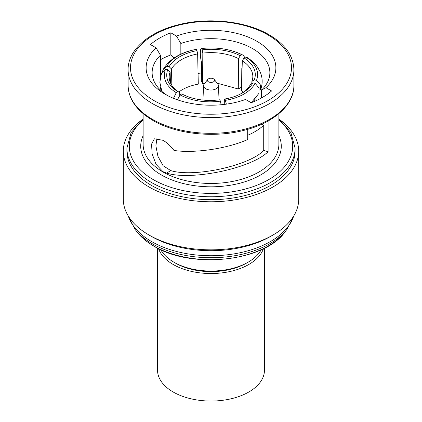 <?xml version="1.0" encoding="UTF-8"?>
<svg xmlns="http://www.w3.org/2000/svg" width="422" height="422" viewBox="0 0 422 422"><rect width="100%" height="100%" fill="white"/><g stroke="black" fill="none" stroke-linecap="round" stroke-linejoin="round"><path stroke-width="0.63" d="M157.538 248.152L157.538 370.184A53.462 30.864 0 0 0 173.194 392.006A53.462 30.864 0 0 0 231.456 398.7A53.462 30.864 0 0 0 264.462 370.184L264.462 248.152M158.561 248.663A53.462 30.864 0 0 0 173.194 264.488A53.462 30.864 0 0 0 226.535 272.195A53.462 30.864 0 0 0 263.439 248.663M207.708 79.468L204.211 83.983A7.438 4.294 0 0 0 203.568 85.629A7.438 4.294 0 0 0 205.741 88.773A7.438 4.294 0 0 0 213.933 89.68A7.438 4.294 0 0 0 218.432 85.629A7.438 4.294 0 0 0 217.789 83.983L214.292 79.468A3.603 2.078 0 0 0 213.548 78.845A3.603 2.078 0 0 0 207.708 79.468A3.603 2.078 0 0 0 208.452 81.789A3.603 2.078 0 0 0 213.041 82.032A3.603 2.078 0 0 0 214.292 79.468M171.859 85.386L171.501 68.997L169.138 66.692A42.527 23.927 178.8 0 1 179.64 56.785A42.527 23.927 178.8 0 1 196.974 50.619L197.638 53.905A40.127 22.572 -1.2 0 0 181.386 59.702A40.127 22.572 -1.2 0 0 171.501 68.997M178.733 91.991L182.035 89.833C186.666 87.18 192.084 85.281 198.293 84.131L197.638 53.905M140.821 120.771A87.702 50.635 0 0 0 123.298 151.139L123.298 199.205A87.702 50.635 0 0 0 148.987 235.007L151.535 236.478A84.099 48.551 0 0 0 270.465 236.478L273.013 235.007A87.702 50.635 0 0 0 298.702 199.205L298.702 151.139A87.702 50.635 0 0 0 281.179 120.771M151.535 236.478L148.987 235.007A87.702 50.635 0 0 0 273.013 235.007M123.298 151.139A87.702 50.635 0 0 0 148.987 186.941A87.702 50.635 0 0 0 244.56 197.918A87.702 50.635 0 0 0 298.702 151.139M151.535 185.469A84.099 48.551 0 0 0 243.183 195.998A84.099 48.551 0 0 0 295.099 151.139L295.099 148.196A84.099 48.551 180 0 1 243.183 193.054A84.099 48.551 180 0 1 151.535 182.531A84.099 48.551 180 0 1 126.901 148.196L126.901 151.139A84.099 48.551 0 0 0 151.535 185.469M247.709 135.288A61.839 35.701 0 0 0 263.718 125.218L263.718 150.459L268.097 151.683L268.097 120.987M268.097 151.683C251.781 168.251 191.467 180.964 166.526 173.083L163.003 171.691L156.035 164.316L152.12 153.798L151.561 144.139L154.362 138.785L163.003 140.299C166.991 142.604 170.657 145.986 173.996 150.443C194.368 153.561 227.263 148.681 247.709 139.518L247.709 129.327M176.47 36.049L170.82 32.789A72.684 41.963 0 0 0 150.432 44.563L156.077 47.823A64.877 37.458 0 0 0 165.123 94.243A64.877 37.458 0 0 0 245.53 99.465L251.18 102.731A72.684 41.963 0 0 0 271.568 90.957L265.923 87.697A64.877 37.458 0 0 0 256.871 41.272A64.877 37.458 0 0 0 176.47 36.049L180.838 43.477L180.838 54.185M248.168 262.157L246.469 263.138A50.16 28.96 180 0 1 175.531 263.138L173.832 262.157A52.56 30.347 0 0 0 248.168 262.157A52.56 30.347 0 0 0 261.165 249.75M160.835 249.75A52.56 30.347 0 0 0 173.832 262.157L175.531 263.138M261.55 97.909L261.55 90.081A58.869 33.987 0 0 0 269.869 72.663A58.869 33.987 0 0 0 240.065 43.107A58.869 33.987 0 0 0 180.838 43.477M262.03 89.612A58.869 33.987 0 0 0 260.986 88.604M201.415 73.022A58.869 33.987 0 0 0 198.06 73.396M160.45 76.472L160.45 55.25A58.869 33.987 0 0 0 152.131 72.663A58.869 33.987 0 0 0 167.355 95.472M159.97 89.612A58.869 33.987 0 0 1 160.45 89.137L160.45 87.143M160.45 55.25L156.077 47.823M160.45 59.724A72.684 41.963 180 0 1 170.82 54.902L170.82 32.789M170.82 54.902L174.291 58.336M263.718 150.459C249.444 165.73 193.84 177.789 170.81 170.615L163.103 165.725L157.902 156.261L155.882 145.817L156.979 138.205M263.718 125.218L261.846 124.142M261.55 90.081L265.923 87.697M251.887 81.43A40.127 22.946 1.7 0 0 252.82 76.904A40.127 22.946 1.7 0 0 242.318 60.815L244.074 57.909A42.527 24.318 -178.3 0 1 254.266 79.864L251.887 81.43L251.823 83.561M256.529 80.254A44.874 25.658 1.7 0 0 245.736 56.991L247.081 57.476C251.607 60.341 255.21 63.764 257.895 67.747L260.174 71.909C262.732 77.933 262.827 83.967 260.464 90.018L260.353 84.843L256.529 80.254L254.266 79.864M244.074 57.909L245.736 56.991M196.367 49.358A44.874 25.241 -1.2 0 0 166.875 66.386L163.182 69.466C169.549 59.043 180.553 52.339 196.198 49.353L196.974 50.619M169.138 66.692L166.875 66.386M163.182 69.466L162.523 71.392M177.44 99.814L180.099 94.887A44.874 26.792 -0.5 0 0 220.395 101.122L219.788 99.771A42.527 25.394 179.5 0 1 182.283 94.169A42.527 25.394 179.5 0 1 181.755 93.89L182.758 94.412M180.099 94.887L181.755 93.89M220.395 101.122L221.139 104.756M170.113 71.988A40.127 23.374 -1.7 0 0 169.18 77.442A40.127 23.374 -1.7 0 0 179.682 92.603L177.926 91.674A42.527 24.771 178.3 0 1 167.734 69.72L170.113 71.988L170.441 82.833M161.869 91.384L159.832 82.285L161.494 73.101L165.471 69.408L167.734 69.72M165.471 69.408A44.874 26.138 -1.7 0 0 176.264 92.671L173.489 98.321M177.926 91.674L176.264 92.671M238.525 58.626A40.127 22.361 0.5 0 0 202.818 53.103L202.212 49.812A42.527 23.701 -179.5 0 1 240.245 55.693L238.525 58.626L238.288 88.989L241.537 87.111M244.871 57.471L243.03 55.134L241.901 54.781L240.245 55.693M241.901 54.781A44.874 25.003 0.5 0 0 201.605 48.546L201.452 48.541C216.866 46.858 230.723 49.057 243.03 55.134M202.212 49.812L201.605 48.546C199.97 47.913 199.901 56.195 201.5 62.308L201.352 80.818L202.581 83.466L202.818 53.103M239.912 94.296A40.127 23.743 1.3 0 0 250.499 84.421L252.862 82.886A42.527 25.167 -178.7 0 1 240.756 93.869A42.527 25.167 -178.7 0 1 225.026 98.959L224.362 99.513L224.251 104.424M226.34 104.15L225.026 98.959M225.633 100.309A44.874 26.554 1.3 0 0 255.125 83.282L259.097 88.098L258.886 93.42L251.296 102.683M252.862 82.886L255.125 83.282M243.378 92.128L241.426 90.799L242.318 60.815M255.922 100.747L256.006 97.841M179.761 95.33L179.682 92.603M202.581 83.466L204.802 83.218M217.166 83.176L238.288 88.989M241.685 82.079L241.79 68.543M254.73 101.28L254.772 99.312M153.756 245.989A80.955 46.742 0 0 0 284.903 232.021C264.277 261.608 191.171 269.363 154.025 246.237C146.919 242.128 141.275 237.391 137.097 232.021A80.955 46.742 0 0 0 153.756 245.989M137.097 232.021L134.966 229.267A83.292 48.087 0 0 0 152.105 243.642A83.292 48.087 0 0 0 287.034 229.267L293.986 215.579M128.341 216.127A84.099 48.551 0 0 0 151.535 241.516A84.099 48.551 0 0 0 235.856 253.569A84.099 48.551 0 0 0 293.659 216.127M154.083 100.621A80.491 46.473 0 0 0 267.917 100.621A80.491 46.473 0 0 0 267.917 34.899A80.491 46.473 0 0 0 154.083 34.899A80.491 46.473 0 0 0 154.083 100.621M293.897 85.466L293.897 69.72A82.897 47.86 180 0 1 242.724 113.94A82.897 47.86 180 0 1 152.384 103.564A82.897 47.86 180 0 1 128.103 69.72L128.103 85.466A82.897 47.86 0 0 0 152.384 119.305A82.897 47.86 0 0 0 242.724 129.681A82.897 47.86 0 0 0 293.897 85.466C294.224 104.651 274.047 122.733 244.765 130.134C214.529 138.295 176.301 134.275 152.88 120.407C136.754 110.849 128.494 99.202 128.103 85.466M143.121 113.629L143.121 144.271A67.879 39.188 0 0 0 163.003 171.986A67.879 39.188 0 0 0 236.974 180.479A67.879 39.188 0 0 0 278.879 144.271L278.879 113.629M278.879 135.715A70.284 40.575 180 0 1 246.153 181.37A70.284 40.575 180 0 1 161.304 174.924A70.284 40.575 180 0 1 143.121 135.715M143.121 119.99A81.694 47.164 0 0 0 153.233 179.587A81.694 47.164 0 0 0 262.859 182.679A81.694 47.164 0 0 0 278.879 119.99M170.81 170.615L166.526 173.083M218.432 85.629L219.044 99.872M284.903 232.021L287.034 229.267M293.897 69.72C293.506 55.984 285.246 44.336 269.12 34.778C245.783 20.963 207.74 16.912 177.551 24.967C148.106 32.325 127.771 50.466 128.103 69.72M295.099 148.196L290.922 132.677L278.879 118.825M143.121 118.825L131.078 132.677L126.901 148.196M134.966 229.267L128.014 215.579M256.871 100.309L256.982 96.538M203.568 85.629L202.95 100.061"/></g></svg>
